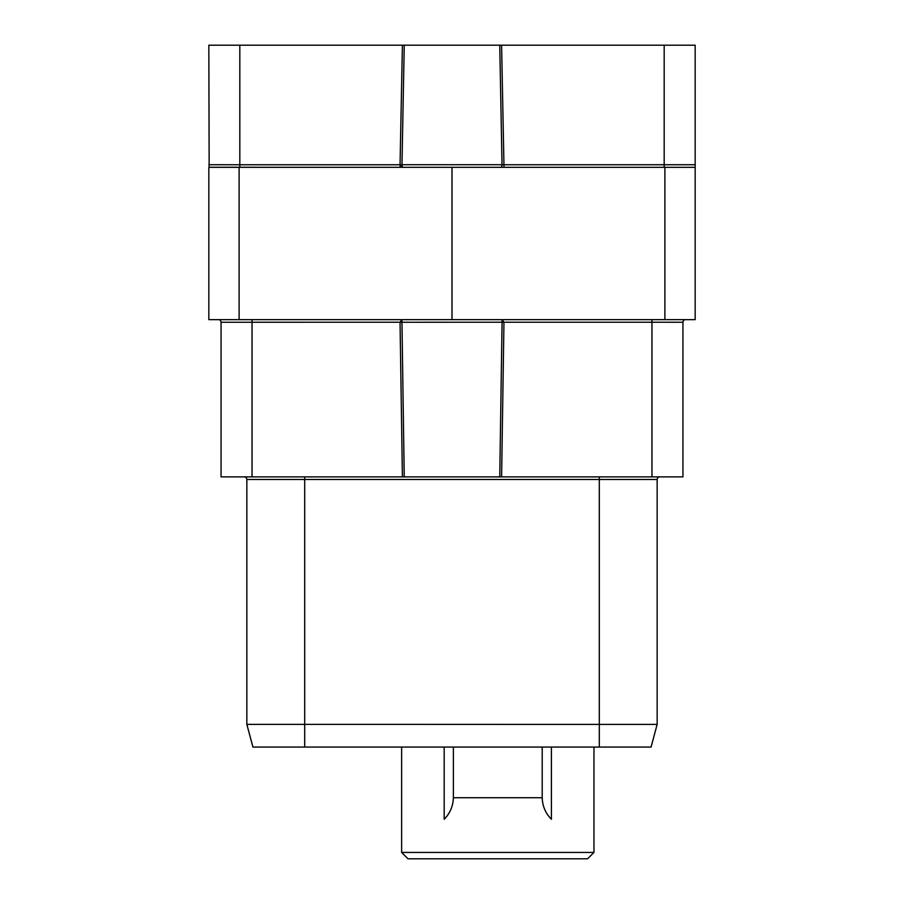 <?xml version="1.0" encoding="UTF-8"?>
<svg xmlns="http://www.w3.org/2000/svg" width="904" height="904" viewBox="0 0 904 904"><rect width="100%" height="100%" fill="white"/><g stroke="black" fill="none" stroke-linecap="round" stroke-linejoin="round"><path stroke-width="1.36" d="M256.691 747.066L258.623 747.066M303.032 747.066L311.756 747.066M401.625 852.427L593.962 852.427L587.589 858.8L407.998 858.8L401.625 852.427L401.625 747.066L304.693 747.066L651.072 747.066L657.151 724.409L246.848 724.375L252.928 747.066L258.307 747.066M304.693 476.883L304.693 747.066L252.917 747.066L246.837 724.386L246.848 479.482L657.151 479.482L657.151 724.375L657.151 479.482A2.599 2.599 0 0 1 659.75 476.883L402.404 476.883L400.043 322.231L401.964 322.253L401.896 319.654L400.043 322.231L221.051 322.253L221.051 476.883L402.404 476.883M593.962 852.427L593.962 747.066L600.934 747.066L579.543 747.066L643.286 747.066M266.386 479.482L246.848 479.482A2.599 2.599 -90 0 0 244.249 476.883L252.035 476.883L252.035 319.654M651.965 319.654L651.965 322.231L682.949 322.253A2.599 2.599 90 0 1 685.548 319.654A2.599 2.599 90 0 0 682.949 322.253L682.949 476.883L651.965 476.883L651.965 322.231L503.957 322.231L502.104 319.654L499.765 476.883M404.235 476.883L401.964 322.253L503.957 322.231L501.596 476.883M218.452 319.654A2.599 2.599 0 0 1 221.051 322.253M695.165 319.654L452 319.654L452 167.319L695.165 167.319L695.165 319.654M452 319.654L208.835 319.654L208.835 167.319L210.304 167.319M209.152 167.319L208.835 45.2L695.165 45.2L695.165 167.319M208.835 167.251L400.992 167.319M402.675 167.319L403.399 167.319A2.599 1.424 90 0 1 401.975 164.72L400.054 164.754L402.404 45.2M499.754 45.2L502.025 164.72L401.975 164.72L404.246 45.2M239.82 167.319L239.82 164.754L400.054 164.754L400.257 167.319M664.881 319.654L664.881 167.319L502.522 167.319M208.835 167.319L452 167.319M501.596 45.2L503.946 164.754L502.025 164.72A2.599 1.424 -90 0 1 500.601 167.319M503.946 167.319L503.946 164.754L693.436 164.731M402.111 165.794L400.054 165.794M651.083 747.066L657.151 724.409M304.693 747.066L311.338 747.066M246.848 724.409L246.848 479.482L246.848 724.409L252.928 747.066M545.112 810.334A30.838 30.838 0 0 0 551.406 819.25L551.406 747.066M551.406 819.25C545.417 813.182 542.355 805.859 542.208 797.283M453.379 797.283C453.232 805.859 450.169 813.182 444.18 819.25L444.18 747.066M444.18 819.25A30.838 30.838 0 0 0 450.474 810.334M542.208 747.066L542.208 797.746L453.379 797.746L453.379 747.066M599.307 747.066L599.307 476.883M246.848 479.482A2.599 2.599 -90 0 0 244.249 476.883M657.151 479.482A2.599 2.599 0 0 1 659.75 476.883M208.835 164.72L239.82 164.754L239.82 45.2M239.119 319.654L239.119 167.319M664.18 45.2L664.18 167.319M695.165 164.72L664.18 164.754M652.089 322.231L671.412 322.231M283.133 747.066L271.584 747.066M260.714 747.066L257.968 747.066M221.57 167.319L222.734 167.319M283.065 747.066L275.336 747.066M272.748 747.066L270.748 747.066L272.748 747.066M593.962 747.066L591.34 747.066M628.653 747.066L629.252 747.066M631.252 747.066L621.929 747.066M579.543 747.066L608.155 747.066M641.524 747.066L646.281 747.066M300.93 747.066L295.845 747.066"/></g></svg>
